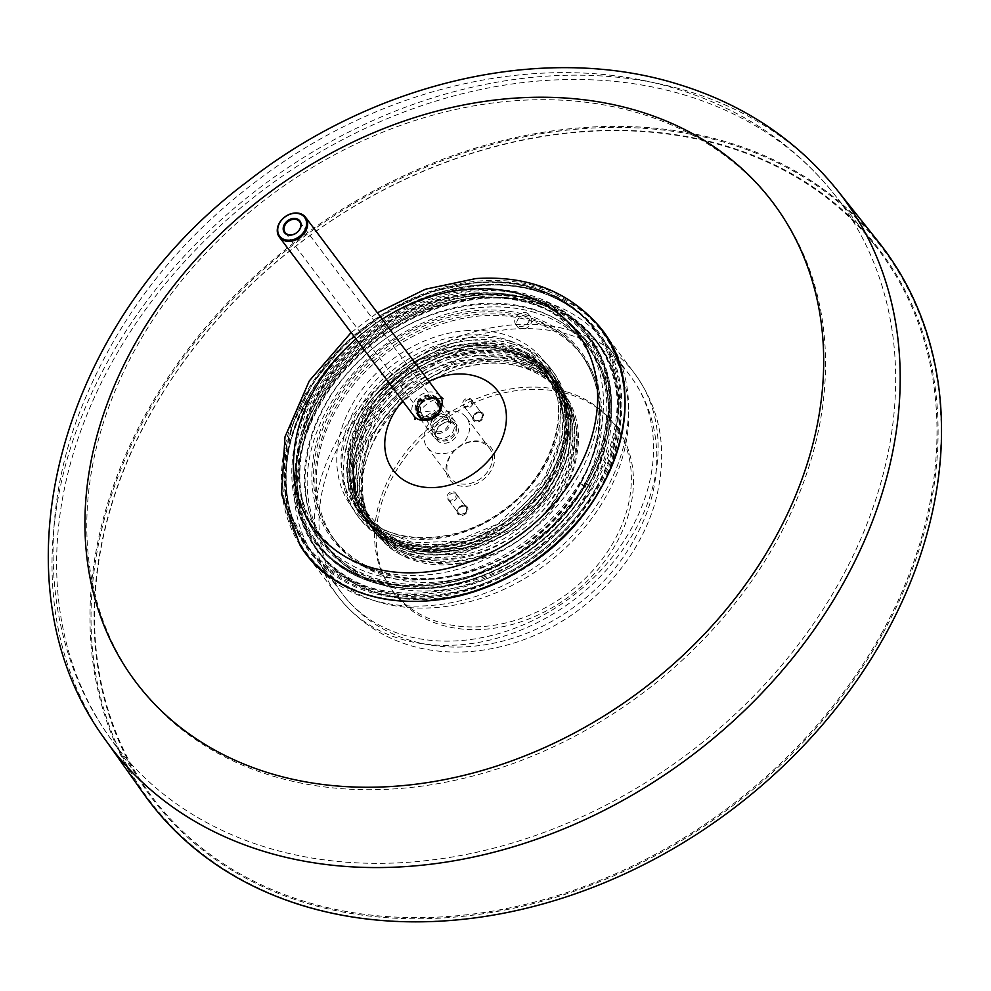 <?xml version="1.0" encoding="UTF-8"?>
<svg xmlns="http://www.w3.org/2000/svg" width="991" height="991" viewBox="0 0 991 991"><rect width="100%" height="100%" fill="white"/><g stroke="black" fill="none" stroke-linecap="round" stroke-linejoin="round"><path stroke-width="0.74" stroke-dasharray="4.96 3.72" d="M417.384 410.163A13.131 10.232 -36.9 0 0 418.896 417.137A13.131 10.232 -36.9 0 0 435.545 417.422A13.131 10.232 -36.9 0 0 439.893 401.355A13.131 10.232 -36.9 0 0 427.133 398.89A13.131 10.232 -36.9 0 0 417.384 410.163M432.212 429.896A13.131 10.232 -36.9 0 0 433.736 436.87A13.131 10.232 -36.9 0 0 450.385 437.155A13.131 10.232 -36.9 0 0 454.733 421.088A13.131 10.232 -36.9 0 0 441.974 418.611A13.131 10.232 -36.9 0 0 432.212 429.896M454.212 428.211A10.913 8.498 143.1 0 1 437.873 437.502A10.913 8.498 143.1 0 1 440.611 421.2A10.913 8.498 143.1 0 1 454.212 428.211M466.984 510.055A4.93 3.84 143.1 0 1 463.33 514.279A4.93 3.84 143.1 0 1 458.548 513.363A4.93 3.84 143.1 0 1 460.171 507.33A4.93 3.84 143.1 0 1 466.414 507.442A4.93 3.84 143.1 0 1 466.984 510.055M456.108 495.587A4.93 3.84 -36.9 0 0 455.538 492.973A4.93 3.84 -36.9 0 0 449.295 492.861A4.93 3.84 -36.9 0 0 447.659 498.894A4.93 3.84 -36.9 0 0 452.441 499.811A4.93 3.84 -36.9 0 0 456.108 495.587M482.667 416.592A4.93 3.84 143.1 0 1 479.012 420.816A4.93 3.84 143.1 0 1 474.231 419.887A4.93 3.84 143.1 0 1 475.853 413.866A4.93 3.84 143.1 0 1 482.097 413.965A4.93 3.84 143.1 0 1 482.667 416.592M471.79 402.123A4.93 3.84 -36.9 0 0 471.22 399.497A4.93 3.84 -36.9 0 0 464.977 399.398A4.93 3.84 -36.9 0 0 463.342 405.418A4.93 3.84 -36.9 0 0 468.124 406.347A4.93 3.84 -36.9 0 0 471.79 402.123M487.213 532.712C466.03 543.786 442.692 548.196 417.199 545.942C398.419 545.025 380.11 535.103 362.285 516.187C331.911 484.983 352.35 416.245 377.311 393.006C428.372 330.263 532.824 325.804 559.048 385.672C590.388 440.685 534.161 531.337 459.774 546.524C383.975 567.682 324.453 502.065 356.203 432.485C381.907 362.78 483.98 321.295 535.896 359.981C590.252 392.659 575.201 485.652 509.04 527.893C442.432 576.626 350.826 548.704 350.096 479.755C343.121 413.148 427.307 337.968 497.755 348.584C571.72 353.291 596.359 443.274 540.603 504.085C568.896 470.428 577.22 435.235 565.576 398.518C561.03 387.134 554.093 377.484 544.777 369.593C521.7 353.019 510.761 351.136 484.537 350.38C459.192 351.124 434.938 359.2 411.773 374.61C351.768 413.061 333.038 494.831 375.713 530.829C414.733 569.986 501.793 551.888 542.548 496.082C587.291 441.379 571.101 365.716 511.418 351.52C455.402 333.707 375.354 379.305 356.413 439.657C331.898 502.97 382.799 561.03 451.153 547.738C517.327 539.03 577.22 466.439 565.118 409.444C557.611 352.61 485.689 327.451 424.767 359.944C360.154 390.219 327.798 472.657 363.548 516.076C387.592 549.299 441.676 556.025 487.213 532.712C522.579 514.106 546.202 489.306 558.082 458.338C564.449 441.515 566.456 425.127 564.102 409.147C571.299 452.069 540.628 504.89 494.373 529.999C448.576 556.447 392.399 551.975 366.484 520.102C340.532 484.426 343.815 444.302 376.332 399.72C408.366 358.742 467.12 336.717 510.043 349.625C556.05 361.442 578.769 410.361 560.596 458.486C545.855 501.954 500.133 540.12 453.878 547.862C406.62 554.328 374.313 539.562 356.946 503.539C339.021 463.515 363.04 403.832 410.447 372.876C455.674 341.251 516.559 340.817 546.574 372.046C577.765 401.33 575.201 457.854 540.813 498.919C507.813 541.012 447.263 562.504 404.799 547.503C361.517 534.26 341.573 486.482 359.981 440.19L392.448 390.95L444.377 357.949L484.537 350.38M544.604 301.76A180.56 140.722 -36.9 0 0 342.576 371.055A180.56 140.722 -36.9 0 0 317.12 560.361A180.56 140.722 -36.9 0 0 546.004 564.288A180.56 140.722 -36.9 0 0 605.724 343.295A180.56 140.722 -36.9 0 0 544.604 301.76M359.981 440.19C348.968 470.576 351.074 497.395 366.274 520.647C384.942 543.365 406.781 554.477 431.803 553.969C460.233 556.248 496.02 541.197 510.043 530.68C519.011 525.267 529.194 516.398 540.603 504.085M318.582 406.322A174.651 136.114 143.1 0 1 598.527 343.555A174.651 136.114 143.1 0 1 540.764 557.314A174.651 136.114 143.1 0 1 319.362 553.523A174.651 136.114 143.1 0 1 318.582 406.322M598.787 490.607A173.995 135.606 -36.9 0 0 598.007 343.951A173.995 135.606 -36.9 0 0 377.435 340.173A173.995 135.606 -36.9 0 0 319.895 553.127A173.995 135.606 -36.9 0 0 598.787 490.607M596.309 487.312A173.995 135.606 -36.9 0 0 595.529 340.669A173.995 135.606 -36.9 0 0 374.97 336.878A173.995 135.606 -36.9 0 0 317.417 549.832A173.995 135.606 -36.9 0 0 596.309 487.312M532.093 308.82A164.147 127.926 143.1 0 1 587.663 346.59A164.147 127.926 143.1 0 1 533.369 547.49A164.147 127.926 143.1 0 1 325.296 543.91A164.147 127.926 143.1 0 1 348.436 371.823A164.147 127.926 143.1 0 1 532.093 308.82M580.478 482.555A154.299 120.245 143.1 0 1 333.162 538.002A154.299 120.245 143.1 0 1 384.198 349.154A154.299 120.245 143.1 0 1 579.785 352.511A154.299 120.245 143.1 0 1 580.478 482.555M377.298 392.993L417.781 360.352L453.37 346.429L492.948 343.604L522.331 351.805L542.139 365.32L556.645 384.954L564.102 409.147M583.265 486.247A154.299 120.245 -36.9 0 0 582.572 356.203A154.299 120.245 -36.9 0 0 386.973 352.846A154.299 120.245 -36.9 0 0 335.949 541.693A154.299 120.245 -36.9 0 0 583.265 486.247M534.88 312.524A164.147 127.926 -36.9 0 0 351.21 375.527A164.147 127.926 -36.9 0 0 328.071 547.614A164.147 127.926 -36.9 0 0 536.143 551.182A164.147 127.926 -36.9 0 0 590.438 350.281A164.147 127.926 -36.9 0 0 534.88 312.524M542.176 291.416A185.49 144.55 -36.9 0 0 334.636 362.607A185.49 144.55 -36.9 0 0 308.486 557.066A185.49 144.55 -36.9 0 0 543.613 561.104A185.49 144.55 -36.9 0 0 604.956 334.091A185.49 144.55 -36.9 0 0 542.176 291.416M316.352 403.362A174.651 136.114 143.1 0 1 596.297 340.607A174.651 136.114 143.1 0 1 538.534 554.365A174.651 136.114 143.1 0 1 317.145 550.562A174.651 136.114 143.1 0 1 316.352 403.362M438.01 544.716L458.833 541.21L481.998 532.972L501 522.492L518.38 509.3L527.844 500.182L537.246 489.281L548.196 472.918L556.917 454.113L562.058 434.702L563.322 422.277L563.161 412.727L559.965 395.037L552.557 378.141L542.833 365.369L529.231 354.134L512.917 346.07L494.472 341.461L471.109 340.681C413.606 343.493 353.775 395.942 346.094 449.654L349.278 450.719L358.779 421.646L376.444 394.443L418.041 360.402L474.677 343.902L521.241 353.081L545.707 372.542L560.299 403.857L559.828 440.772L544.208 478.418L498.139 523.83L455.885 541.259L413.383 542.746L383.765 531.721L356.351 500.566L351.371 451.908L374.66 401.429L416.059 365.022L452.342 350.009L492.688 346.8L522.084 355.051L545.508 372.579L561.488 403.374L562.9 436.486L543.762 484.463L504.32 523.521L469.201 540.603L428.657 546.586L397.936 540.343L373.681 525.044L355.558 496.169L351.966 463.652L368.107 416.158L408.8 373.334L462.871 350.591L510.712 352.462L538.559 366.658L560.336 396.363L565.279 434.516L560.448 457.012L543.155 490.434L512.533 521.489L474.478 541.904L434.132 549.113L400.835 543.217L366.484 516.881L355.93 493.691L353.589 469.87L367.153 423.516L386.329 396.97L411.872 374.945L441.639 359.485L472.942 351.83L519.854 357.379L540.343 369.086L557.091 388.373L567.484 431.68L559.965 465.906L538.026 501.768L505.199 530.296L465.758 547.639L429.363 551.355L407.524 547.379L375.614 528.153L357.788 496.231L356.141 464.519L373.334 418.71L414.969 376.592L469.313 355.026L518.256 358.569L546.066 374.932L564.994 403.709L569.379 432.98L563.161 464.878L542.238 501.396L513.499 528.426L463.54 551.107L413.52 551.033L384.694 537.085L363.635 510.216L357.28 481.403L361.529 450.509L380.296 413.73L408.019 385.375L456.888 360.6L511.282 358.544L553.065 382.65L570.457 421.225L568.945 453.94L551.281 494.113L519.495 527.819L461.323 554.403L421.844 554.923L388.918 541.309L366.831 515.555L359.176 485.008L369.37 437.576L406.421 390.603L453.259 364.725L484.574 358.767L514.379 361.281C571.126 373.099 591.342 440.871 554.328 494.843C520.51 550.116 439.447 576.341 395.025 546.648C347.965 520.139 350.43 445.665 400.042 400.364C447.189 352.895 527.955 347.668 559.11 390.33C593.584 430.404 569.292 506.822 511.48 540.888C455.241 577.852 381.535 562.566 366.658 511.046C345.723 456.405 402.903 377.113 471.84 365.766C534.459 351.57 587.118 397.143 575.61 455.649C571.943 485.85 546.524 518.627 532.117 529.578C513.14 547.713 486.816 559.184 453.147 564.028C418.821 563.743 395.558 556.174 383.356 541.346C367.562 528.513 360.712 505.348 362.78 471.852C379.838 408.131 411.005 392.448 445.256 373.768C457.904 368.119 471.902 364.638 487.225 363.325C498.163 362.025 511.232 363.623 526.432 368.119C547.973 372.554 585.631 406.112 575.61 455.649M349.278 450.719L347.952 452.119L346.577 466.6L347.048 477.03L348.82 487.287L355.719 505.497L365.704 519.532L372.158 525.738L381.51 532.477L399.348 540.615L417.273 544.431L438.01 544.678M472.967 343.159C415.861 345.847 355.819 397.998 347.952 452.119L346.094 449.654M472.955 343.183C539.562 336.296 583.984 396.846 558.082 458.325M450.509 423.281A10.913 8.498 -36.9 0 0 449.245 417.484A10.913 8.498 -36.9 0 0 435.408 417.248A10.913 8.498 -36.9 0 0 431.803 430.602A10.913 8.498 -36.9 0 0 442.395 432.646A10.913 8.498 -36.9 0 0 450.509 423.281M456.194 430.85A10.913 8.498 -36.9 0 0 454.931 425.052A10.913 8.498 -36.9 0 0 447.796 422.191A10.913 8.498 -36.9 0 0 437.861 428.273A10.913 8.498 -36.9 0 0 437.489 438.158A10.913 8.498 -36.9 0 0 448.081 440.215A10.913 8.498 -36.9 0 0 456.194 430.85M448.65 421.596A12.549 9.786 -36.9 0 0 435.978 438.604A12.549 9.786 -36.9 0 0 455.872 437.081A12.549 9.786 -36.9 0 0 448.65 421.596M443.262 453.667A24.626 19.188 -36.9 0 0 465.671 439.967A24.626 19.188 -36.9 0 0 466.501 417.632A24.626 19.188 -36.9 0 0 435.297 417.087A24.626 19.188 -36.9 0 0 427.146 447.226A24.626 19.188 -36.9 0 0 443.262 453.667M473.264 441.602A24.626 19.188 143.1 0 1 489.381 448.043A24.626 19.188 143.1 0 1 488.551 470.378A24.626 19.188 143.1 0 1 466.142 484.091A24.626 19.188 143.1 0 1 450.025 477.637A24.626 19.188 143.1 0 1 450.868 455.303A24.626 19.188 143.1 0 1 473.264 441.602M474.119 441.007A26.261 20.464 143.1 0 1 489.232 473.413A26.261 20.464 143.1 0 1 447.61 476.572A26.261 20.464 143.1 0 1 474.119 441.007M463.342 505.299A5.909 4.608 -36.9 0 0 457.371 513.301A5.909 4.608 -36.9 0 0 466.736 512.595A5.909 4.608 -36.9 0 0 463.342 505.299M466.612 509.56A4.93 3.84 -36.9 0 0 466.043 506.946A4.93 3.84 -36.9 0 0 462.822 505.658A4.93 3.84 -36.9 0 0 458.338 508.395A4.93 3.84 -36.9 0 0 458.176 512.867A4.93 3.84 -36.9 0 0 462.958 513.796A4.93 3.84 -36.9 0 0 466.612 509.56M457.099 496.9A4.93 3.84 143.1 0 1 453.432 501.136A4.93 3.84 143.1 0 1 448.65 500.207A4.93 3.84 143.1 0 1 450.286 494.175A4.93 3.84 143.1 0 1 456.529 494.286A4.93 3.84 143.1 0 1 457.099 496.9M472.781 403.436A4.93 3.84 143.1 0 1 469.115 407.66A4.93 3.84 143.1 0 1 464.333 406.731A4.93 3.84 143.1 0 1 465.968 400.711A4.93 3.84 143.1 0 1 472.212 400.822A4.93 3.84 143.1 0 1 472.781 403.436M482.295 416.096A4.93 3.84 -36.9 0 0 481.725 413.47A4.93 3.84 -36.9 0 0 478.504 412.182A4.93 3.84 -36.9 0 0 474.02 414.932A4.93 3.84 -36.9 0 0 473.859 419.391A4.93 3.84 -36.9 0 0 478.641 420.32A4.93 3.84 -36.9 0 0 482.295 416.096M479.025 411.835A5.909 4.608 -36.9 0 0 473.054 419.837A5.909 4.608 -36.9 0 0 482.419 419.119A5.909 4.608 -36.9 0 0 479.025 411.835M444.377 357.949L478.529 350.566C536.701 345.017 580.181 390.367 569.404 444.872C561.786 498.832 502.425 551.343 445.43 554.564C386.986 560.757 343.691 514.478 355.719 460.121C364.614 406.533 423.888 355.843 480.375 353.056C537.915 347.568 581.667 391.841 571.361 446.743C563.879 501.297 504.097 553.932 447.288 557.029C390.714 562.801 347.581 519.99 356.896 466.65C363.301 412.652 423.491 358.333 482.233 355.521L504.84 356.165L514.478 357.974L514.379 361.281L516.336 360.451C563.235 370.882 587.787 418.673 571.435 466.823C556.93 515.939 502.301 558.874 450.992 561.971C393.093 567.954 349.934 522.963 361.034 468.842C369.011 415.291 428.645 363.251 485.949 360.414C544.059 354.741 587.539 400.376 576.886 454.497C569.131 509.064 509.659 561.179 452.85 564.449C395.558 570.32 352.127 526.37 362.78 471.852M516.336 360.451L499.613 357.924L484.079 357.986C426.056 360.749 365.84 414.188 358.853 468.272C349.055 521.625 391.978 565.39 449.146 559.481C499.873 556.409 553.845 514.453 569.032 466.08C586.288 417.397 562.17 368.615 514.478 357.986M444.686 416.542A9.03 7.036 -36.9 0 0 434.578 420.011A9.03 7.036 -36.9 0 0 433.302 429.475A9.03 7.036 -36.9 0 0 444.748 429.66A9.03 7.036 -36.9 0 0 447.734 418.623A9.03 7.036 -36.9 0 0 444.686 416.542M434.591 397.428L439.36 400.946L440.735 407.066L437.861 413.866L431.469 418.846L424.544 419.936L420.977 418.71L418.536 416.356L417.36 413.235L417.434 410.039L420.878 403.424A12.97 10.108 143.1 0 0 418.289 407.549L418.883 416.852L423.194 419.726L425.635 420.11L433.6 417.83L438.592 413.012L440.822 406.867L439.397 400.996L435.309 397.75L419.936 402.21L417.905 415.539L416.27 410.472L418.066 404.539L422.24 400.005L428.112 397.28L434.591 397.428M423.603 418.685C441.379 416.381 443.671 402.99 434.256 397.924L421.225 400.86L419.689 417.199A12.97 10.108 -36.9 0 0 423.591 418.697L417.905 415.539M419.689 417.199L417.83 415.452M423.628 419.28C433.736 420.097 439.248 415.415 440.177 405.245C435.359 396.511 428.521 396.474 419.689 405.121C415.985 415.056 419.466 419.23 430.144 417.657C440.549 410.918 441.912 404.34 434.256 397.924M423.491 419.23L420.518 418.016C417.682 415.985 416.951 412.454 418.326 407.462M440.177 406.694A13.131 10.232 -36.9 0 0 438.654 399.707A13.131 10.232 -36.9 0 0 422.005 399.423A13.131 10.232 -36.9 0 0 417.669 415.502A13.131 10.232 -36.9 0 0 430.416 417.967A13.131 10.232 -36.9 0 0 440.177 406.694M420.878 403.436C425.003 399.584 429.177 397.924 433.401 398.456C449.431 402.532 435.47 425.052 423.628 419.292M433.401 398.456A12.549 9.786 143.1 0 1 438.926 413.197A12.549 9.786 143.1 0 1 420.518 418.016M441.416 408.329A13.131 10.232 -36.9 0 0 439.893 401.355A13.131 10.232 -36.9 0 0 423.244 401.07A13.131 10.232 -36.9 0 0 418.896 417.137A13.131 10.232 -36.9 0 0 431.655 419.602A13.131 10.232 -36.9 0 0 441.416 408.329M417.744 402.445C430.986 387.667 442.147 398.642 438.034 407.66L438.926 403.201L438.22 399.769L436.189 396.995L432.559 395.087L428.719 394.79L424.136 395.954L419.825 398.729L416.914 402.123L415.254 405.976L415.043 410.2L416.567 413.755L419.329 416.084L423.033 417.124L427.542 416.715L433.922 413.284L435.445 411.785L434.281 410.683L435.445 411.785C436.189 415.118 411.476 424.978 417.744 402.445L416.084 406.186L415.91 409.704L417.236 412.863L419.726 414.944L423.293 415.836L427.146 415.365L434.281 410.683M438.034 407.66L437.155 398.01L418.313 399.212L415.935 412.9L434.516 410.547M510.204 341.338A121.472 94.665 -36.9 0 0 374.301 387.952A121.472 94.665 -36.9 0 0 357.169 515.308A121.472 94.665 -36.9 0 0 511.145 517.946A121.472 94.665 -36.9 0 0 551.318 369.284A121.472 94.665 -36.9 0 0 510.204 341.338M512.062 343.803A121.472 94.665 -36.9 0 0 376.159 390.417A121.472 94.665 -36.9 0 0 359.027 517.773A121.472 94.665 -36.9 0 0 513.004 520.411A121.472 94.665 -36.9 0 0 553.176 371.749A121.472 94.665 -36.9 0 0 512.062 343.803M526.085 312.685A8.213 6.392 143.1 0 1 528.872 314.581A8.213 6.392 143.1 0 1 526.159 324.614A8.213 6.392 143.1 0 1 515.754 324.441A8.213 6.392 143.1 0 1 516.906 315.832A8.213 6.392 143.1 0 1 526.085 312.685M143.868 794.039A459.589 358.185 143.1 0 1 146.383 412.962A459.589 358.185 143.1 0 1 878.299 241.668M147.349 413.569A458.783 357.553 -36.9 0 0 304.708 905.799A458.783 357.553 -36.9 0 0 884.79 635.404A458.783 357.553 -36.9 0 0 727.431 143.175A458.783 357.553 -36.9 0 0 147.349 413.569M881.197 634.029A454.671 354.344 -36.9 0 0 874.446 244.74A454.671 354.344 -36.9 0 0 302.8 240.924A454.671 354.344 -36.9 0 0 147.882 791.19A454.671 354.344 -36.9 0 0 513.251 907.174A454.671 354.344 -36.9 0 0 881.197 634.029M882.163 634.636A455.501 354.989 143.1 0 1 306.231 903.098A455.501 354.989 143.1 0 1 150.013 414.399A455.501 354.989 143.1 0 1 725.945 145.937A455.501 354.989 143.1 0 1 882.163 634.636M526.221 314.878L529.429 315.844A155.698 121.348 143.1 0 1 581.358 482.171L587.019 483.868L581.11 482.629A155.698 121.348 143.1 0 1 384.756 574.284A155.698 121.348 143.1 0 1 330.399 408.143A155.698 121.348 143.1 0 1 526.221 314.878A8.213 6.392 -36.9 0 0 518.144 319.077A8.213 6.392 -36.9 0 0 517.599 326.906A8.213 6.392 -36.9 0 0 528.005 327.092A8.213 6.392 -36.9 0 0 530.718 317.046A8.213 6.392 -36.9 0 0 529.429 315.844M586.759 484.339A4.93 1.524 29.1 0 1 589.187 486.408A4.93 1.524 29.1 0 1 589.534 487.597A4.93 1.524 29.1 0 1 587.093 487.671A4.93 1.524 29.1 0 1 581.283 484.004A4.93 1.524 29.1 0 1 580.937 482.815A4.93 1.524 29.1 0 1 581.11 482.629M587.019 483.868A4.93 1.536 28.9 0 1 589.447 485.924A4.93 1.536 28.9 0 1 589.806 487.126A4.93 1.536 28.9 0 1 587.341 487.213A4.93 1.536 28.9 0 1 581.531 483.558A4.93 1.536 28.9 0 1 581.184 482.369A4.93 1.536 28.9 0 1 581.358 482.171M363.548 516.076L362.285 516.187M569.466 334.809A180.56 140.722 143.1 0 1 630.573 376.345A180.56 140.722 143.1 0 1 570.853 597.338A180.56 140.722 143.1 0 1 341.969 593.411A180.56 140.722 143.1 0 1 367.438 404.105A180.56 140.722 143.1 0 1 569.466 334.809M566.79 391.854A138.579 108.007 143.1 0 1 567.471 593.646A138.579 108.007 143.1 0 1 374.561 535.611A138.579 108.007 143.1 0 1 566.79 391.854M571.733 330.709A185.49 144.55 -36.9 0 0 364.192 401.9A185.49 144.55 -36.9 0 0 338.042 596.371A185.49 144.55 -36.9 0 0 573.17 600.397A185.49 144.55 -36.9 0 0 634.513 373.384A185.49 144.55 -36.9 0 0 571.733 330.709M568.76 394.108A138.839 108.205 -36.9 0 0 376.184 538.125A138.839 108.205 -36.9 0 0 569.453 596.272A138.839 108.205 -36.9 0 0 568.76 394.108M410.447 372.876L411.773 374.61M465.398 330.721A120.815 94.157 143.1 0 1 536.168 479.062A120.815 94.157 143.1 0 1 344.496 494.905A120.815 94.157 143.1 0 1 465.398 330.721M466.179 335.193A117.533 91.593 143.1 0 1 543.848 365.89A117.533 91.593 143.1 0 1 539.847 472.496A117.533 91.593 143.1 0 1 432.906 537.94A117.533 91.593 143.1 0 1 355.992 507.181A117.533 91.593 143.1 0 1 359.77 400.909A117.533 91.593 143.1 0 1 466.179 335.193M473.264 294.612A162.499 126.65 -36.9 0 0 307.78 513.97A162.499 126.65 -36.9 0 0 565.019 496.095A162.499 126.65 -36.9 0 0 473.264 294.612M474.999 293.423A165.782 129.202 -36.9 0 0 323.363 385.338A165.782 129.202 -36.9 0 0 317.43 536.193A165.782 129.202 -36.9 0 0 425.919 579.574A165.782 129.202 -36.9 0 0 576.787 487.262A165.782 129.202 -36.9 0 0 582.411 336.89A165.782 129.202 -36.9 0 0 474.999 293.423M429.264 584.009A165.782 129.202 -36.9 0 0 580.119 491.709A165.782 129.202 -36.9 0 0 585.755 341.325A165.782 129.202 -36.9 0 0 478.331 297.857A165.782 129.202 -36.9 0 0 326.708 389.773A165.782 129.202 -36.9 0 0 320.762 540.628A165.782 129.202 -36.9 0 0 429.264 584.009M478.851 297.511A166.773 129.97 -36.9 0 0 309.019 522.629A166.773 129.97 -36.9 0 0 573.021 504.283A166.773 129.97 -36.9 0 0 478.851 297.511M477.451 295.095A169.721 132.274 143.1 0 1 576.316 503.812A169.721 132.274 143.1 0 1 307.123 525.503A169.721 132.274 143.1 0 1 477.451 295.095M477.216 293.757A170.712 133.042 143.1 0 1 589.695 338.365A170.712 133.042 143.1 0 1 583.885 493.208A170.712 133.042 143.1 0 1 428.546 588.258A170.712 133.042 143.1 0 1 316.823 543.588A170.712 133.042 143.1 0 1 322.409 389.079A170.712 133.042 143.1 0 1 477.216 293.757M426.502 585.545A170.712 133.042 143.1 0 1 314.791 540.875A170.712 133.042 143.1 0 1 371.253 331.935A170.712 133.042 143.1 0 1 587.651 335.652A170.712 133.042 143.1 0 1 582.064 490.161A170.712 133.042 143.1 0 1 427.257 585.495A170.712 133.042 143.1 0 1 426.502 585.545M426.749 585.842A171.691 133.81 143.1 0 1 326.745 374.709A171.691 133.81 143.1 0 1 599.047 352.759A171.691 133.81 143.1 0 1 426.749 585.842M477.91 282.757A179.569 139.954 -36.9 0 0 295.169 525.23A179.569 139.954 -36.9 0 0 579.462 505.323A179.569 139.954 -36.9 0 0 477.91 282.757M478.43 282.398A180.56 140.722 -36.9 0 0 313.367 382.538A180.56 140.722 -36.9 0 0 306.913 546.797A180.56 140.722 -36.9 0 0 425.077 594.043A180.56 140.722 -36.9 0 0 589.385 493.518A180.56 140.722 -36.9 0 0 595.517 329.73A180.56 140.722 -36.9 0 0 478.43 282.398M427.121 596.755A180.56 140.722 -36.9 0 0 591.429 496.231A180.56 140.722 -36.9 0 0 597.561 332.443A180.56 140.722 -36.9 0 0 480.474 285.111A180.56 140.722 -36.9 0 0 315.398 385.251A180.56 140.722 -36.9 0 0 308.957 549.51A180.56 140.722 -36.9 0 0 427.121 596.755M480.994 284.764A181.551 141.49 -36.9 0 0 296.247 529.888A181.551 141.49 -36.9 0 0 583.649 509.758A181.551 141.49 -36.9 0 0 480.994 284.764M479.557 282.373A184.475 143.769 143.1 0 1 586.945 509.263A184.475 143.769 143.1 0 1 294.389 532.786A184.475 143.769 143.1 0 1 479.557 282.373M300.062 545.261A185.466 144.537 143.1 0 1 314.073 380.049A185.466 144.537 143.1 0 1 479.31 281.01A185.466 144.537 143.1 0 1 480.09 280.949A185.466 144.537 143.1 0 1 595.95 322.719M382.204 319.189A164.147 127.926 -36.9 0 0 355.967 338.922M402.693 401.058A65.654 51.173 143.1 0 1 428.93 381.324M440.165 396.251A16.413 12.796 -36.9 0 0 429.425 391.965A16.413 12.796 -36.9 0 0 414.486 401.107A16.413 12.796 -36.9 0 0 413.928 415.985M837.209 190.099A457.755 356.748 -36.9 0 0 687.011 90.912A457.755 356.748 -36.9 0 0 178.083 262.925A457.755 356.748 -36.9 0 0 105.715 740.265M840.083 580.887A452.837 352.907 -36.9 0 0 833.357 193.158A452.837 352.907 -36.9 0 0 684.769 95.049A452.837 352.907 -36.9 0 0 181.316 265.216A452.837 352.907 -36.9 0 0 109.728 737.415A452.837 352.907 -36.9 0 0 473.624 852.929A452.837 352.907 -36.9 0 0 840.083 580.887M639.777 113.408A398.679 310.703 -36.9 0 0 86.787 526.964A398.679 310.703 -36.9 0 0 641.747 693.898A398.679 310.703 -36.9 0 0 639.777 113.408M454.733 421.088L438.654 399.707M433.736 436.87L417.669 415.502M447.659 498.894L458.548 513.363M455.538 492.973L466.414 507.442M463.342 405.418L474.231 419.887M471.22 399.497L482.097 413.965M317.417 549.832L319.895 553.127M595.529 340.669L598.007 343.951M333.162 538.002L335.949 541.693M579.785 352.511L582.572 356.203M590.438 350.281L587.663 346.59M328.071 547.614L325.296 543.91M598.527 343.555L596.297 340.607M319.362 553.523L317.145 550.562M317.12 560.361L341.969 593.411C357.912 614.259 378.525 629.211 403.808 638.278C421.051 644.348 439.162 647.296 458.164 647.111C493.332 646.466 526.865 636.532 558.775 617.306C598.527 592.705 627.08 559.816 644.41 518.627C662.595 475.977 662.991 420.085 630.573 376.345L605.724 343.295M308.486 557.066L338.042 596.371C402.619 678.24 523.942 663.029 596.731 594.897C624.702 568.983 644.014 538.782 654.667 504.283C669.891 448.378 659.04 407.313 634.513 373.384L604.956 334.091M548.283 371.786L543.848 365.89C574.743 403.907 554.948 474.516 502.028 511.009C452.416 548.209 383.059 545.905 355.992 507.181L361.356 514.304M474.268 292.977C432.497 296.47 394.331 312.958 359.795 342.465C296.619 395.731 276.7 484.983 317.43 536.193L320.762 540.628C300.546 512.768 294.971 479.681 304.026 441.354C309.427 420.035 319.251 399.695 333.484 380.333C371.848 331.341 420.196 303.903 478.554 297.994C525.267 295.64 560.993 310.084 585.755 341.325L582.411 336.89C557.202 305.203 521.155 290.561 474.268 292.977M589.695 338.365C638.377 398.184 601.661 509.015 517.017 558.639C446.47 603.953 354.914 597.189 316.823 543.588L314.791 540.875C340.706 573.504 378.116 588.332 427.047 585.359L471.456 576.056L514.267 555.864L552.098 526.394L581.965 489.963L601.512 449.468L609.205 408.106L604.448 369.147L587.651 335.652L589.695 338.365M478.207 282.274L431.035 291.701L385.474 312.784L345.141 343.827L313.243 382.377L292.295 425.374L283.983 469.4L288.988 510.984L308.957 549.51C286.424 518.355 280.577 481.391 291.441 438.579C303.89 394.926 330.263 357.862 370.56 327.389C405.022 302.379 441.726 288.331 480.685 285.247C531.61 282.658 570.568 298.39 597.561 332.443L595.517 329.73C568.314 295.467 529.219 279.648 478.207 282.274M351.136 332.518L377.373 312.784M443.113 398.716L440.289 398.58C424.198 398.927 411.129 423.392 415.464 419.503M454.931 425.052L449.245 417.484M437.489 438.158L431.803 430.602M427.146 447.226L450.025 477.637M466.501 417.632L489.381 448.043M448.65 500.207L458.176 512.867M456.529 494.286L466.043 506.946M464.333 406.731L473.859 419.391M472.212 400.822L481.725 413.47M285.173 232.513L433.302 429.475M299.604 221.662L447.734 418.623M416.567 413.755L415.935 412.9M553.176 371.749L551.318 369.284M359.027 517.773L357.169 515.308M874.446 244.74L833.357 193.158C792.85 143.113 740.327 108.279 675.775 88.657C558.813 52.783 415.068 78.376 297.201 152.8C191.87 220.275 118.586 308.746 77.36 418.227C36.494 529.95 47.184 650.381 109.728 737.415L147.882 791.19M515.754 324.441L517.599 326.906M528.872 314.581L530.718 317.046M589.806 487.126C616.798 434.938 616.402 388.497 588.58 347.816C544.542 284.504 428.149 291.416 360.613 359.77C303.618 412.888 287.588 496.243 326.212 545.149C379.702 624.813 538.224 589.063 589.534 487.597M580.937 482.815C532.378 579.103 381.882 612.265 334.091 539.228C293.571 489.43 319.585 396.635 389.203 348.721C454.386 299.939 545.31 303.06 580.714 353.737C606.158 390.491 606.306 433.364 581.184 482.369"/><path stroke-width="1.49" d="M290.078 241.333A16.413 12.796 143.1 0 1 279.338 237.047A16.413 12.796 143.1 0 1 281.655 219.829A16.413 12.796 143.1 0 1 300.013 213.536A16.413 12.796 143.1 0 1 305.575 217.314A16.413 12.796 143.1 0 1 305.017 232.191A16.413 12.796 143.1 0 1 290.078 241.333M299.332 213.808A15.596 12.152 -36.9 0 0 277.703 229.974A15.596 12.152 -36.9 0 0 299.406 236.515A15.596 12.152 -36.9 0 0 299.332 213.808M299.926 229.107A9.687 7.544 143.1 0 1 284.392 232.563A9.687 7.544 143.1 0 1 292.122 218.627A9.687 7.544 143.1 0 1 299.926 229.107M299.654 229.28A9.03 7.036 143.1 0 1 285.173 232.513A9.03 7.036 143.1 0 1 286.449 223.049A9.03 7.036 143.1 0 1 296.557 219.593A9.03 7.036 143.1 0 1 299.604 221.662A9.03 7.036 143.1 0 1 299.654 229.28M837.209 190.099L878.299 241.668A459.589 358.185 143.1 0 1 885.112 635.181A459.589 358.185 143.1 0 1 513.189 911.274A459.589 358.185 143.1 0 1 143.868 794.039L105.715 740.265A457.755 356.748 -36.9 0 0 473.562 857.029A457.755 356.748 -36.9 0 0 844.01 582.039A457.755 356.748 -36.9 0 0 837.209 190.099C796.033 139.223 742.693 103.844 677.2 83.95C542.461 42.291 373.347 82.488 247.205 181.725C60.327 321.034 -12.573 580.825 105.715 740.265M300.062 545.261C338.365 609.502 442.729 620.341 522.678 568.698C618.273 512.781 656.277 385.772 595.95 322.719A185.466 144.537 143.1 0 1 540.12 556.459A185.466 144.537 143.1 0 1 300.062 545.261L281.518 494.038L284.987 436.895L309.303 380.903L351.136 332.518M355.967 338.922A164.147 127.926 -36.9 0 0 350.071 559.221A164.147 127.926 -36.9 0 0 584.554 456.306A164.147 127.926 -36.9 0 0 469.35 289.161A164.147 127.926 -36.9 0 0 382.204 319.189M428.93 381.324A65.654 51.173 143.1 0 1 455.092 374.14A65.654 51.173 143.1 0 1 502.363 438.146A65.654 51.173 143.1 0 1 412.38 484.364A65.654 51.173 143.1 0 1 402.693 401.058M415.464 419.503L413.928 415.985A16.413 12.796 -36.9 0 0 424.668 420.283A16.413 12.796 -36.9 0 0 439.608 411.141A16.413 12.796 -36.9 0 0 440.165 396.251L443.113 398.716M637.919 110.942A398.679 310.703 -36.9 0 0 84.929 524.499A398.679 310.703 -36.9 0 0 639.889 691.433A398.679 310.703 -36.9 0 0 637.919 110.942M595.95 322.719C565.539 290.078 525.478 275.362 475.767 278.57L425.312 289.261L377.373 312.784M279.338 237.047L413.928 415.985M305.575 217.314L440.165 396.251"/></g></svg>
